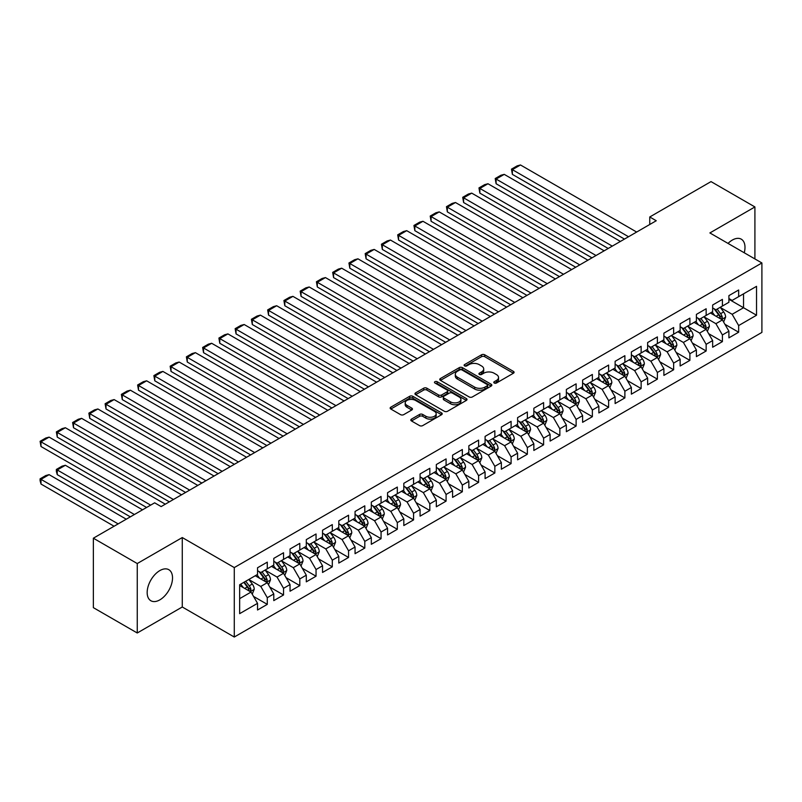 <?xml version="1.0" encoding="UTF-8"?>
<svg xmlns="http://www.w3.org/2000/svg" width="802" height="802" viewBox="0 0 802 802"><rect width="100%" height="100%" fill="white"/><g stroke="black" fill="none" stroke-linecap="round" stroke-linejoin="round"><path stroke-width="1.2" d="M494.243 383.015A1.584 0.912 0 0 0 496.468 383.015L513.42 373.231A2.256 1.303 0 0 0 514.082 372.308A2.256 1.303 0 0 0 513.42 371.386L484.709 354.805A2.256 1.303 0 0 0 481.511 354.805L464.569 364.599A1.584 0.912 0 0 0 464.097 365.241A1.584 0.912 0 0 0 464.569 365.882A1.584 0.912 0 0 0 466.794 365.882L468.99 364.619A7.218 4.17 0 0 1 479.205 364.619L481.591 366.003A7.218 4.17 0 0 1 483.706 368.95A7.218 4.17 0 0 1 481.591 371.897L479.406 373.161A1.584 0.912 0 0 0 478.934 373.802A1.584 0.912 0 0 0 479.406 374.454A1.584 0.912 0 0 0 481.631 374.454L483.827 373.181A7.218 4.17 0 0 1 494.042 373.181L496.428 374.564A7.218 4.17 0 0 1 498.543 377.511A7.218 4.17 0 0 1 496.428 380.459L494.243 381.732A1.584 0.912 0 0 0 493.781 382.374A1.584 0.912 0 0 0 494.243 383.015L494.243 381.732M159.849 599.866A17.935 10.356 120 0 0 171.558 584.067A17.935 10.356 120 0 0 168.811 569.691A17.935 10.356 120 0 0 159.849 570.583A17.935 10.356 120 0 0 148.129 586.382A17.935 10.356 120 0 0 150.876 600.748A17.935 10.356 120 0 0 159.849 599.866M744.246 252.77A17.935 10.356 120 0 0 741.279 239.176A17.935 10.356 120 0 0 732.316 240.069A17.935 10.356 120 0 0 728.026 243.407M411.476 419.105A2.256 1.303 0 0 0 410.814 420.027A2.256 1.303 0 0 0 411.476 420.95L419.536 425.601A2.256 1.303 0 0 0 422.724 425.601L441.551 414.724A2.256 1.303 0 0 0 442.213 413.812A2.256 1.303 0 0 0 441.551 412.89L412.829 396.308A2.256 1.303 0 0 0 409.642 396.308L390.815 407.175A2.256 1.303 0 0 0 390.153 408.098A2.256 1.303 0 0 0 390.815 409.02L400.549 414.634A2.256 1.303 0 0 0 403.737 414.634L411.797 409.982A2.256 1.303 0 0 0 412.459 409.06A2.256 1.303 0 0 0 411.797 408.138L406.965 405.351A6.035 3.489 0 0 1 405.2 402.895A6.035 3.489 0 0 1 408.93 399.677A6.035 3.489 0 0 1 415.506 400.429L434.413 411.346A6.035 3.489 0 0 1 436.178 413.812A6.035 3.489 0 0 1 432.448 417.03A6.035 3.489 0 0 1 425.872 416.268L422.724 414.454A2.256 1.303 0 0 0 419.536 414.454L411.476 419.105L411.476 420.95M137.252 563.545L137.252 632.989L182.275 606.994L182.275 537.551L137.252 563.545L93.363 538.202L154.646 502.824L161.142 506.583L656.247 220.74L649.75 216.981L649.75 224.49M182.275 537.551L234.284 567.575L761.9 262.966L761.9 332.409L234.284 637.029L234.284 567.575M754.913 258.936L754.913 206.946L709.89 232.941L761.9 262.966M754.913 206.946L711.023 181.603L649.75 216.981M469.15 396.95A2.256 1.303 0 0 0 472.338 396.95L491.165 386.083A2.256 1.303 0 0 0 491.827 385.16A2.256 1.303 0 0 0 491.165 384.238L462.453 367.657A2.256 1.303 0 0 0 459.255 367.657L440.428 378.524A2.256 1.303 0 0 0 439.767 379.446A2.256 1.303 0 0 0 440.428 380.369L469.15 396.95M435.556 383.356A1.584 0.912 0 0 1 437.16 383.587L437.16 381.702L466.363 398.564A2.256 1.303 0 0 1 467.015 399.486A2.256 1.303 0 0 1 466.363 400.409L447.536 411.276A2.256 1.303 0 0 1 444.338 411.276L415.626 394.694L415.626 392.85A2.256 1.303 0 0 0 414.965 393.772A2.256 1.303 0 0 0 415.626 394.694M415.626 392.85L423.677 388.198A2.256 1.303 0 0 1 426.875 388.198L438.514 394.925A2.256 1.303 0 0 0 441.712 394.925L447.055 391.837A2.256 1.303 0 0 0 447.716 390.915A2.256 1.303 0 0 0 447.055 389.993L434.925 382.995A1.584 0.912 0 0 1 434.463 382.353A1.584 0.912 0 0 1 435.436 381.511A1.584 0.912 0 0 1 437.16 381.702M728.908 299.286L743.534 307.727L743.534 293.843L756.537 286.334L738.652 296.66L738.652 289.993L728.908 295.627L728.908 302.284L722.401 306.043L722.401 299.377L712.647 305.011L712.647 311.667L706.151 315.427L706.151 308.76L696.397 314.394L696.397 321.051L689.89 324.81L689.89 318.143L680.146 323.777L680.146 330.444L673.64 334.193L673.64 327.527L663.886 333.161L663.886 339.827L657.389 343.577L657.389 336.91L647.635 342.544L647.635 349.211L641.129 352.96L641.129 346.304L631.374 351.928L631.374 358.594L624.878 362.344L624.878 355.687L615.124 361.311L615.124 367.978L608.628 371.727L608.628 365.07L598.873 370.694L598.873 377.361L592.367 381.11L592.367 374.454L582.613 380.078L582.613 386.744L576.117 390.494L576.117 383.837L566.362 389.471L566.362 396.128L559.856 399.887L559.856 393.221L550.112 398.855L550.112 405.511L543.606 409.271L543.606 402.604L533.851 408.238L533.851 414.895L527.355 418.654L527.355 411.987L517.601 417.621L517.601 424.278L511.095 428.037L511.095 421.371L501.35 427.005L501.35 433.661L494.844 437.421L494.844 430.754L485.09 436.388L485.09 443.055L478.593 446.804L478.593 440.138L468.839 445.772L468.839 452.438L462.333 456.188L462.333 449.521L452.579 455.155L452.579 461.822L446.082 465.571L446.082 458.914L436.328 464.538L436.328 471.205L429.822 474.954L429.822 468.298L420.078 473.922L420.078 480.588L413.571 484.338L413.571 477.681L403.817 483.305L403.817 489.972L397.321 493.721L397.321 487.065L387.567 492.689L387.567 499.355L381.06 503.115L381.06 496.448L371.316 502.082L371.316 508.739L364.81 512.498L364.81 505.831L355.055 511.465L355.055 518.122L348.559 521.881L348.559 515.215L338.805 520.849L338.805 527.505L332.299 531.265L332.299 524.598L322.544 530.232L322.544 536.889L316.048 540.648L316.048 533.982L306.294 539.616L306.294 546.282L299.798 550.032L299.798 543.365L290.043 548.999L290.043 555.666L283.537 559.415L283.537 552.748L273.783 558.382L273.783 565.049L267.287 568.798L267.287 562.142L257.532 567.766L257.532 574.433L239.658 584.748L239.658 613.66L257.532 603.335L251.026 592.077L239.658 585.5M756.537 286.334L756.537 315.236L738.652 325.562L732.156 314.294L720.366 307.497M724.918 324.289L738.652 332.218L738.652 325.562M738.652 332.218L728.908 337.853L728.908 331.186L722.401 334.945L715.905 323.687L704.116 316.88M708.667 333.682L722.401 341.612L722.401 334.945M722.401 341.612L712.647 347.236L712.647 340.579L706.151 344.329L699.645 333.071L687.865 326.264M692.417 343.066L706.151 350.995L706.151 344.329M706.151 350.995L696.397 356.619L696.397 349.963L689.89 353.712L683.394 342.454L671.605 335.647M676.156 352.449L689.89 360.379L689.89 353.712M689.89 360.379L680.146 366.003L680.146 359.346L673.64 363.095L667.134 351.837L655.354 345.03M659.906 361.832L673.64 369.762L673.64 363.095M673.64 369.762L663.886 375.386L663.886 368.73L657.389 372.479L650.883 361.221L639.104 354.414M643.655 371.216L657.389 379.145L657.389 372.479M657.389 379.145L647.635 384.78L647.635 378.113L641.129 381.862L634.633 370.604L622.843 363.797M627.395 380.599L641.129 388.529L641.129 381.862M641.129 388.529L631.374 394.163L631.374 387.496L624.878 391.246L618.372 379.988L606.593 373.181M611.144 389.983L624.878 397.912L624.878 391.246M624.878 397.912L615.124 403.546L615.124 396.88L608.628 400.639L602.122 389.371L590.332 382.574M594.883 399.366L608.628 407.296L608.628 400.639M608.628 407.296L598.873 412.93L598.873 406.263L592.367 410.022L585.871 398.754L574.082 391.957M578.633 408.749L592.367 416.679L592.367 410.022M592.367 416.679L582.613 422.313L582.613 415.647L576.117 419.406L569.61 408.138L557.831 401.341M562.382 418.133L576.117 426.062L576.117 419.406M576.117 426.062L566.362 431.697L566.362 425.03L559.856 428.789L553.36 417.521L541.571 410.724M546.122 427.516L559.856 435.446L559.856 428.789M559.856 435.446L550.112 441.08L550.112 434.413L543.606 438.173L537.109 426.915L525.32 420.108M529.871 436.9L543.606 444.829L543.606 438.173M543.606 444.829L533.851 450.463L533.851 443.807L527.355 447.556L520.849 436.298L509.07 429.491M513.621 446.293L527.355 454.223L527.355 447.556M527.355 454.223L517.601 459.847L517.601 453.19L511.095 456.94L504.598 445.681L492.809 438.874M497.36 455.676L511.095 463.606L511.095 456.94M511.095 463.606L501.35 469.23L501.35 462.574L494.844 466.323L488.338 455.065L476.558 448.258M481.11 465.06L494.844 472.99L494.844 466.323M494.844 472.99L485.09 478.614L485.09 471.957L478.593 475.706L472.087 464.448L460.308 457.641M464.859 474.443L478.593 482.373L478.593 475.706M478.593 482.373L468.839 487.997L468.839 481.34L462.333 485.09L455.837 473.832L444.047 467.025M448.599 483.827L462.333 491.756L462.333 485.09M462.333 491.756L452.579 497.39L452.579 490.724L446.082 494.473L439.576 483.215L427.797 476.408M432.348 493.21L446.082 501.14L446.082 494.473M446.082 501.14L436.328 506.774L436.328 500.107L429.822 503.856L423.326 492.598L411.536 485.791M416.088 502.593L429.822 510.523L429.822 503.856M429.822 510.523L420.078 516.157L420.078 509.491L413.571 513.25L407.075 501.982L395.286 495.185M399.837 511.977L413.571 519.907L413.571 513.25M413.571 519.907L403.817 525.541L403.817 518.874L397.321 522.633L390.815 511.365L379.035 504.568M383.587 521.36L397.321 529.29L397.321 522.633M397.321 529.29L387.567 534.924L387.567 528.257L381.06 532.017L374.564 520.749L362.775 513.952M367.326 530.744L381.06 538.673L381.06 532.017M381.06 538.673L371.316 544.307L371.316 537.641L364.81 541.4L358.304 530.132L346.524 523.335M351.075 540.127L364.81 548.057L364.81 541.4M364.81 548.057L355.055 553.691L355.055 547.024L348.559 550.784L342.053 539.525L330.274 532.718M334.825 549.52L348.559 557.45L348.559 550.784M348.559 557.45L338.805 563.074L338.805 556.418L332.299 560.167L325.802 548.909L314.013 542.102M318.564 558.904L332.299 566.834L332.299 560.167M332.299 566.834L322.544 572.458L322.544 565.801L316.048 569.55L309.542 558.292L297.763 551.485M302.314 568.287L316.048 576.217L316.048 569.55M316.048 576.217L306.294 581.841L306.294 575.184L299.798 578.934L293.291 567.676L281.512 560.869M286.063 577.671L299.798 585.6L299.798 578.934M299.798 585.6L290.043 591.224L290.043 584.568L283.537 588.317L277.041 577.059L265.251 570.252M269.803 587.054L283.537 594.984L283.537 588.317M283.537 594.984L273.783 600.618L273.783 593.951L267.287 597.701L260.78 586.442L249.001 579.635M253.552 596.437L267.287 604.367L267.287 597.701M267.287 604.367L257.532 610.001L257.532 603.335M257.532 570.673L260.78 572.558L267.287 568.798M239.658 598.643L251.026 592.077M273.783 561.29L277.041 563.174L283.537 559.415M260.78 586.442L267.287 582.693L255.257 575.746M273.783 593.951L267.287 582.693M290.043 551.906L293.291 553.781L299.798 550.032M277.041 577.059L283.537 573.3L271.507 566.362M290.043 584.568L283.537 573.3M306.294 542.523L309.542 544.398L316.048 540.648M293.291 567.676L299.798 563.916L287.768 556.979M306.294 575.184L299.798 563.916M322.544 533.14L325.802 535.014L332.299 531.265M309.542 558.292L316.048 554.533L304.018 547.596M322.544 565.801L316.048 554.533M338.805 523.756L342.053 525.631L348.559 521.881M325.802 548.909L332.299 545.149L320.269 538.212M338.805 556.418L332.299 545.149M355.055 514.373L358.304 516.247L364.81 512.498M342.053 539.525L348.559 535.766L336.529 528.819M355.055 547.024L348.559 535.766M371.316 504.989L374.564 506.864L381.06 503.115M358.304 530.132L364.81 526.383L352.78 519.435M371.316 537.641L364.81 526.383M387.567 495.606L390.815 497.481L397.321 493.721M374.564 520.749L381.06 516.999L369.04 510.052M387.567 528.257L381.06 516.999M403.817 486.223L407.075 488.097L413.571 484.338M390.815 511.365L397.321 507.616L385.291 500.669M403.817 518.874L397.321 507.616M420.078 476.839L423.326 478.714L429.822 474.954M407.075 501.982L413.571 498.232L401.541 491.285M420.078 509.491L413.571 498.232M436.328 467.446L439.576 469.33L446.082 465.571M423.326 492.598L429.822 488.849L417.802 481.902M436.328 500.107L429.822 488.849M452.579 458.062L455.837 459.947L462.333 456.188M439.576 483.215L446.082 479.466L434.052 472.518M452.579 490.724L446.082 479.466M468.839 448.679L472.087 450.554L478.593 446.804M455.837 473.832L462.333 470.082L450.303 463.135M468.839 481.34L462.333 470.082M485.09 439.295L488.338 441.17L494.844 437.421M472.087 464.448L478.593 460.689L466.563 453.752M485.09 471.957L478.593 460.689M501.35 429.912L504.598 431.787L511.095 428.037M488.338 455.065L494.844 451.305L482.814 444.368M501.35 462.574L494.844 451.305M517.601 420.529L520.849 422.403L527.355 418.654M504.598 445.681L511.095 441.922L499.065 434.985M517.601 453.19L511.095 441.922M533.851 411.145L537.109 413.02L543.606 409.271M520.849 436.298L527.355 432.539L515.325 425.591M533.851 443.807L527.355 432.539M550.112 401.762L553.36 403.637L559.856 399.887M537.109 426.915L543.606 423.155L531.576 416.208M550.112 434.413L543.606 423.155M566.362 392.378L569.61 394.253L576.117 390.494M553.36 417.521L559.856 413.772L547.836 406.825M566.362 425.03L559.856 413.772M582.613 382.995L585.871 384.87L592.367 381.11M569.61 408.138L576.117 404.388L564.087 397.441M582.613 415.647L576.117 404.388M598.873 373.612L602.122 375.486L608.628 371.727M585.871 398.754L592.367 395.005L580.337 388.058M598.873 406.263L592.367 395.005M615.124 364.218L618.372 366.103L624.878 362.344M602.122 389.371L608.628 385.622L596.598 378.674M615.124 396.88L608.628 385.622M631.374 354.835L634.633 356.72L641.129 352.96M618.372 379.988L624.878 376.238L612.848 369.291M631.374 387.496L624.878 376.238M647.635 345.451L650.883 347.326L657.389 343.577M634.633 370.604L641.129 366.855L629.099 359.908M647.635 378.113L641.129 366.855M663.886 336.068L667.134 337.943L673.64 334.193M650.883 361.221L657.389 357.461L645.359 350.524M663.886 368.73L657.389 357.461M680.146 326.685L683.394 328.559L689.89 324.81M667.134 351.837L673.64 348.078L661.61 341.141M680.146 359.346L673.64 348.078M696.397 317.301L699.645 319.176L706.151 315.427M683.394 342.454L689.89 338.695L677.87 331.757M696.397 349.963L689.89 338.695M712.647 307.918L715.905 309.793L722.401 306.043M699.645 333.071L706.151 329.311L694.121 322.374M712.647 340.579L706.151 329.311M728.908 298.534L732.156 300.409L738.652 296.66M715.905 323.687L722.401 319.928L710.371 312.98M728.908 331.186L722.401 319.928M93.363 538.202L93.363 607.655L137.252 632.989M182.275 606.994L234.284 637.029M732.156 314.294L743.534 307.727L756.537 315.236M494.874 383.246L496.428 382.343A7.218 4.17 0 0 0 498.543 379.396L498.543 377.511M483.706 368.95L483.706 370.825A7.218 4.17 0 0 1 481.591 373.772L480.037 374.674M513.39 373.251L484.709 356.69A2.256 1.303 0 0 0 481.511 356.69L465.19 366.113M491.135 386.103L462.453 369.532A2.256 1.303 0 0 0 459.255 369.532L440.458 380.389M487.175 385.802A1.584 0.912 0 0 0 487.646 385.16A1.584 0.912 0 0 0 487.175 384.519L461.972 369.963A1.584 0.912 0 0 0 459.736 369.963L457.421 371.296A7.218 4.17 0 0 0 455.305 374.243A7.218 4.17 0 0 0 457.421 377.191L474.654 387.135A7.218 4.17 0 0 0 484.869 387.135L487.175 385.802L487.175 387.677A1.584 0.912 0 0 0 487.646 387.035L487.646 385.16M455.305 374.243L455.305 376.118A7.218 4.17 0 0 0 457.421 379.065L457.421 377.191M487.175 387.677L484.869 389.02A7.218 4.17 0 0 1 474.654 389.02L457.421 379.065M415.657 394.714L423.677 390.073L423.677 388.198M447.716 390.915L447.716 392.79A2.256 1.303 0 0 1 447.055 393.712L441.712 396.8A2.256 1.303 0 0 1 438.514 396.8L426.875 390.073A2.256 1.303 0 0 0 423.677 390.073M437.16 383.587L466.333 400.419M450.604 401.902A6.035 3.489 0 0 0 457.18 402.654A6.035 3.489 0 0 0 460.909 399.436A6.035 3.489 0 0 0 459.135 396.97L452.478 393.13A2.256 1.303 0 0 0 449.29 393.13L443.947 396.218A2.256 1.303 0 0 0 443.285 397.13A2.256 1.303 0 0 0 443.947 398.053L450.604 401.902L450.604 403.777A6.035 3.489 0 0 0 457.18 404.529A6.035 3.489 0 0 0 460.909 401.311L460.909 399.436M443.285 397.13L443.285 399.015A2.256 1.303 0 0 0 443.947 399.937L443.947 398.053M450.604 403.777L443.947 399.937M436.178 413.812L436.178 415.687A6.035 3.489 0 0 1 432.448 418.905A6.035 3.489 0 0 1 425.872 418.153L422.724 416.328A2.256 1.303 0 0 0 419.536 416.328L411.506 420.96M405.2 402.895L405.2 404.769A6.035 3.489 0 0 0 406.965 407.236L406.965 405.351M411.767 410.002L406.965 407.236M441.521 414.744L412.829 398.183A2.256 1.303 0 0 0 409.642 398.183L390.845 409.03L390.815 407.175M723.604 322.013L725.62 317.091A6.095 3.519 -120 0 0 723.675 311.908L720.226 307.296M714.722 315.497L712.096 311.988M512.368 211.898L591.966 257.853L479.857 193.132L478.964 187.919L484.649 184.64L487.987 183.748L479.857 188.44L479.857 193.132M721.259 319.266L722.331 317.351A6.095 3.519 -120 0 0 720.587 313.692L717.138 309.081M715.163 309.372L719.424 315.066A3.108 1.794 60 0 1 719.995 316.008L722.331 317.351M714.091 308.75L718.642 314.815A6.095 3.519 60 0 1 720.376 318.484L720.507 318.835M628.537 236.74L512.368 169.663L512.368 174.365L624.467 239.086M636.658 232.049L520.488 164.971L512.368 169.663L511.475 169.152L517.16 165.864L520.488 164.971M512.368 174.365L511.475 169.152M707.354 331.396L709.369 326.474A6.095 3.519 -120 0 0 707.424 321.291L703.966 316.68M698.462 324.88L695.845 321.371M496.107 221.282L575.706 267.236L463.606 202.515L462.714 197.302L468.398 194.024L471.726 193.132L463.606 197.823L463.606 202.515M704.998 328.65L706.081 326.735A6.095 3.519 -120 0 0 704.336 323.076L700.878 318.464M698.913 318.755L703.174 324.449A3.108 1.794 60 0 1 703.735 325.391L706.081 326.735M697.84 318.133L702.382 324.198A6.095 3.519 60 0 1 704.126 327.868L704.246 328.218M691.093 340.78L693.108 335.868A6.095 3.519 -120 0 0 691.164 330.675L687.715 326.063M682.211 334.264L679.585 330.755M479.857 230.665L559.455 276.62L447.346 211.898L446.453 206.685L452.148 203.407L455.476 202.515L447.346 207.207L447.346 211.898M688.748 338.033L689.82 336.118A6.095 3.519 -120 0 0 688.076 332.459L684.627 327.848M682.652 328.138L686.923 333.832A3.108 1.794 60 0 1 687.484 334.775L689.82 336.118M681.58 327.517L686.131 333.582A6.095 3.519 60 0 1 687.875 337.251L687.996 337.602M612.277 246.124L496.107 179.057L496.107 183.748L608.217 248.47M620.407 241.432L504.237 174.365L496.107 179.057L495.215 178.535L500.909 175.247L504.237 174.365M496.107 183.748L495.215 178.535M596.026 255.507L478.964 187.919M604.157 250.815L487.987 183.748M674.843 350.163L676.858 345.251A6.095 3.519 -120 0 0 674.913 340.058L671.464 335.447M665.961 343.647L663.334 340.148M463.606 240.049L543.195 286.003L431.095 221.282L430.203 216.069L435.887 212.791L439.225 211.898L431.095 216.59L431.095 221.282M672.487 347.416L673.57 345.512A6.095 3.519 -120 0 0 671.825 341.842L668.377 337.231M666.402 337.522L670.662 343.216A3.108 1.794 60 0 1 671.234 344.158L673.57 345.512M665.329 336.9L669.87 342.965A6.095 3.519 60 0 1 671.615 346.634L671.745 346.985M658.592 359.547L660.607 354.634A6.095 3.519 -120 0 0 658.663 349.441L655.204 344.84M649.7 353.03L647.084 349.532M447.346 249.432L526.944 295.387L414.845 230.665L413.942 225.462L419.636 222.174L422.965 221.282L414.845 225.974L414.845 230.665M656.236 356.8L657.319 354.895A6.095 3.519 -120 0 0 655.575 351.226L652.116 346.614M650.151 346.905L654.412 352.599A3.108 1.794 60 0 1 654.973 353.542L657.319 354.895M649.079 346.284L653.62 352.359A6.095 3.519 60 0 1 655.364 356.018L655.485 356.369M579.776 264.891L462.714 197.302M587.896 260.199L471.726 193.132M563.515 274.274L446.453 206.685M571.646 269.582L455.476 202.515M642.332 368.93L644.347 364.018A6.095 3.519 -120 0 0 642.402 358.825L638.953 354.223M633.45 362.414L630.823 358.915M431.095 258.815L510.694 304.77L398.584 240.049L397.692 234.846L403.386 231.557L406.714 230.665L398.584 235.357L398.584 240.049M639.986 366.183L641.059 364.278A6.095 3.519 -120 0 0 639.314 360.609L635.866 356.008M633.891 356.288L638.161 361.983A3.108 1.794 60 0 1 638.723 362.925L641.059 364.278M632.818 355.667L637.369 361.742A6.095 3.519 60 0 1 639.114 365.401L639.234 365.752M547.265 283.657L430.203 216.069M555.395 278.966L439.225 211.898M626.081 378.313L628.096 373.401A6.095 3.519 -120 0 0 626.151 368.218L622.703 363.607M617.199 371.797L614.573 368.298M414.845 268.199L494.433 314.153L382.333 249.432L381.441 244.229L387.125 240.941L390.464 240.049L382.333 244.74L382.333 249.432M623.725 375.577L624.808 373.662A6.095 3.519 -120 0 0 623.064 369.993L619.605 365.391M617.64 365.672L621.901 371.366A3.108 1.794 60 0 1 622.472 372.308L624.808 373.662M616.568 365.06L621.109 371.125A6.095 3.519 60 0 1 622.853 374.785L622.984 375.135M531.004 293.041L413.942 225.462M539.134 288.349L422.965 221.282M609.831 387.707L611.836 382.785A6.095 3.519 -120 0 0 609.901 377.602L606.442 372.99M600.939 381.181L598.312 377.682M398.584 277.582L478.182 323.547L366.073 258.815L365.181 253.612L370.875 250.324L374.203 249.432L366.073 254.124L366.073 258.815M607.475 384.96L608.548 383.045A6.095 3.519 -120 0 0 606.813 379.376L603.355 374.775M601.38 375.055L605.65 380.75A3.108 1.794 60 0 1 606.212 381.692L608.548 383.045M600.317 374.444L604.858 380.509A6.095 3.519 60 0 1 606.603 384.168L606.723 384.519M593.57 397.09L595.585 392.168A6.095 3.519 -120 0 0 593.64 386.985L590.192 382.374M584.688 390.564L582.062 387.065M382.333 286.976L461.932 332.93L349.822 268.199L348.93 262.996L354.614 259.708L357.953 258.815L349.822 263.507L349.822 268.199M591.224 394.343L592.297 392.429A6.095 3.519 -120 0 0 590.553 388.769L587.104 384.158M585.129 384.439L589.4 390.133A3.108 1.794 60 0 1 589.961 391.075L592.297 392.429M584.057 383.827L588.608 389.892A6.095 3.519 60 0 1 590.352 393.551L590.472 393.912M577.32 406.474L579.335 401.551A6.095 3.519 -120 0 0 577.39 396.368L573.931 391.757M568.438 399.957L565.811 396.449M366.073 296.359L445.671 342.314L333.572 277.582L332.68 272.379L338.364 269.091L341.692 268.199L333.572 272.891L333.572 277.582M574.964 403.727L576.047 401.812A6.095 3.519 -120 0 0 574.302 398.153L570.844 393.541M568.879 393.832L573.139 399.516A3.108 1.794 60 0 1 573.701 400.459L576.047 401.812M567.806 393.211L572.347 399.276A6.095 3.519 60 0 1 574.092 402.935L574.212 403.296M561.059 415.857L563.074 410.935A6.095 3.519 -120 0 0 561.129 405.752L557.681 401.14M552.177 409.341L549.55 405.832M349.822 305.742L429.421 351.697L317.311 286.976L316.419 281.763L322.113 278.474L325.442 277.582L317.311 282.284L317.311 286.976M558.713 413.11L559.786 411.195A6.095 3.519 -120 0 0 558.042 407.536L554.593 402.925M552.618 403.216L556.889 408.9A3.108 1.794 60 0 1 557.45 409.842L559.786 411.195M551.555 402.594L556.097 408.659A6.095 3.519 60 0 1 557.841 412.328L557.961 412.679M544.809 425.24L546.824 420.318A6.095 3.519 -120 0 0 544.879 415.135L541.43 410.524M535.926 418.724L533.3 415.215M333.572 315.126L413.17 361.08L301.061 296.359L300.169 291.146L305.853 287.858L309.191 286.976L301.061 291.667L301.061 296.359M542.463 422.494L543.535 420.579A6.095 3.519 -120 0 0 541.791 416.92L538.342 412.308M536.368 412.599L540.628 418.293A3.108 1.794 60 0 1 541.2 419.235L543.535 420.579M535.295 411.977L539.836 418.042A6.095 3.519 60 0 1 541.581 421.712L541.711 422.063M528.558 434.624L530.573 429.702A6.095 3.519 -120 0 0 528.628 424.519L525.17 419.907M519.666 428.108L517.049 424.599M317.311 324.509L396.91 370.464L284.81 305.742L283.908 300.529L289.602 297.251L292.93 296.359L284.81 301.051L284.81 305.742M526.202 431.877L527.285 429.962A6.095 3.519 -120 0 0 525.541 426.303L522.082 421.692M520.117 421.982L524.378 427.677A3.108 1.794 60 0 1 524.939 428.619L527.285 429.962M519.044 421.361L523.586 427.426A6.095 3.519 60 0 1 525.33 431.095L525.45 431.446M512.298 444.007L514.313 439.095A6.095 3.519 -120 0 0 512.368 433.902L508.919 429.291M503.415 437.491L500.789 433.982M301.061 333.893L380.659 379.847L268.55 315.126L267.657 309.913L273.352 306.635L276.68 305.742L268.55 310.434L268.55 315.126M509.952 441.26L511.024 439.346A6.095 3.519 -120 0 0 509.28 435.687L505.831 431.075M503.856 431.366L508.127 437.06A3.108 1.794 60 0 1 508.689 438.002L511.024 439.346M502.784 430.744L507.335 436.809A6.095 3.519 60 0 1 509.08 440.478L509.2 440.829M496.047 453.391L498.062 448.478A6.095 3.519 -120 0 0 496.117 443.285L492.669 438.674M487.165 446.874L484.538 443.366M284.81 343.276L364.399 389.231L252.299 324.509L251.407 319.296L257.091 316.018L260.429 315.126L252.299 319.818L252.299 324.509M493.691 450.644L494.774 448.739A6.095 3.519 -120 0 0 493.029 445.07L489.581 440.458M487.606 440.749L491.867 446.443A3.108 1.794 60 0 1 492.438 447.386L494.774 448.739M486.533 440.128L491.075 446.193A6.095 3.519 60 0 1 492.819 449.862L492.949 450.213M479.796 462.774L481.812 457.862A6.095 3.519 -120 0 0 479.867 452.669L476.408 448.067M470.904 456.258L468.288 452.759M268.55 352.659L348.148 398.614L236.049 333.893L235.146 328.68L240.841 325.401L244.169 324.509L236.049 329.201L236.049 333.893M477.441 460.027L478.523 458.122A6.095 3.519 -120 0 0 476.779 454.453L473.32 449.842M471.355 450.133L475.616 455.827A3.108 1.794 60 0 1 476.177 456.769L478.523 458.122M470.283 449.511L474.824 455.576A6.095 3.519 60 0 1 476.568 459.245L476.689 459.596M514.754 302.424L397.692 234.846M522.884 297.732L406.714 230.665M498.503 311.808L381.441 244.229M506.623 307.116L390.464 240.049M482.243 321.191L365.181 253.612M490.373 316.499L374.203 249.432M465.992 330.584L348.93 262.996M474.122 325.893L357.953 258.815M449.742 339.968L332.68 272.379M457.862 335.276L341.692 268.199M433.481 349.351L316.419 281.763M441.611 344.659L325.442 277.582M417.23 358.735L300.169 291.146M425.361 354.043L309.191 286.976M400.98 368.118L283.908 300.529M409.1 363.426L292.93 296.359M384.719 377.501L267.657 309.913M392.85 372.81L276.68 305.742M463.536 472.157L465.551 467.245A6.095 3.519 -120 0 0 463.606 462.052L460.158 457.451M454.654 465.641L452.027 462.142M252.299 362.043L331.898 407.997L219.788 343.276L218.896 338.073L224.59 334.785L227.918 333.893L219.788 338.584L219.788 343.276M461.19 469.411L462.263 467.506A6.095 3.519 -120 0 0 460.518 463.837L457.07 459.225M455.095 459.516L459.366 465.21A3.108 1.794 60 0 1 459.927 466.152L462.263 467.506M454.022 458.894L458.574 464.97A6.095 3.519 60 0 1 460.318 468.629L460.438 468.98M368.469 386.885L251.407 319.296M376.599 382.193L260.429 315.126M447.285 481.541L449.3 476.629A6.095 3.519 -120 0 0 447.356 471.436L443.897 466.834M438.403 475.025L435.777 471.526M236.049 371.426L315.637 417.381L203.538 352.659L202.645 347.456L208.33 344.168L211.668 343.276L203.538 347.968L203.538 352.659M444.93 478.804L446.012 476.889A6.095 3.519 -120 0 0 444.268 473.22L440.809 468.619M438.844 468.899L443.105 474.594A3.108 1.794 60 0 1 443.666 475.536L446.012 476.889M437.772 468.278L442.313 474.353A6.095 3.519 60 0 1 444.057 478.012L444.188 478.363M352.208 396.268L235.146 328.68M360.339 391.577L244.169 324.509M431.025 490.934L433.04 486.012A6.095 3.519 -120 0 0 431.105 480.829L427.646 476.218M422.143 484.408L419.516 480.909M219.788 380.81L299.387 426.764L187.277 362.043L186.385 356.84L192.079 353.552L195.407 352.659L187.277 357.351L187.277 362.043M428.679 488.187L429.752 486.273A6.095 3.519 -120 0 0 428.007 482.603L424.559 478.002M422.584 478.283L426.854 483.977A3.108 1.794 60 0 1 427.416 484.919L429.752 486.273M421.521 477.671L426.062 483.736A6.095 3.519 60 0 1 427.807 487.395L427.927 487.746M335.958 405.652L218.896 338.073M344.088 400.96L227.918 333.893M414.774 500.318L416.789 495.395A6.095 3.519 -120 0 0 414.845 490.212L411.396 485.601M405.892 493.791L403.266 490.293M203.538 390.203L283.136 436.158L171.026 371.426L170.134 366.223L175.818 362.935L179.157 362.043L171.026 366.735L171.026 371.426M412.428 497.571L413.501 495.656A6.095 3.519 -120 0 0 411.757 491.997L408.308 487.385M406.333 487.666L410.604 493.36A3.108 1.794 60 0 1 411.165 494.303L413.501 495.656M405.261 487.055L409.812 493.12A6.095 3.519 60 0 1 411.546 496.779L411.677 497.13M319.707 415.035L202.645 347.456M327.828 410.343L211.668 343.276M398.524 509.701L400.539 504.779A6.095 3.519 -120 0 0 398.594 499.596L395.135 494.984M389.642 503.185L387.015 499.676M187.277 399.586L266.876 445.541L154.776 380.81L153.884 375.607L159.568 372.318L162.896 371.426L154.776 376.118L154.776 380.81M396.168 506.954L397.251 505.039A6.095 3.519 -120 0 0 395.506 501.38L392.048 496.769M390.083 497.05L394.343 502.744A3.108 1.794 60 0 1 394.905 503.686L397.251 505.039M389.01 496.438L393.551 502.503A6.095 3.519 60 0 1 395.296 506.162L395.416 506.523M303.447 424.418L186.385 356.84M311.577 419.727L195.407 352.659M382.263 519.084L384.278 514.162A6.095 3.519 -120 0 0 382.333 508.979L378.885 504.368M373.381 512.568L370.755 509.059M171.026 408.97L250.625 454.924L138.515 390.203L137.623 384.99L143.317 381.702L146.646 380.81L138.515 385.501L138.515 390.203M379.917 516.338L380.99 514.423A6.095 3.519 -120 0 0 379.246 510.764L375.797 506.152M373.822 506.443L378.093 512.127A3.108 1.794 60 0 1 378.654 513.069L380.99 514.423M372.75 505.821L377.301 511.887A6.095 3.519 60 0 1 379.045 515.546L379.166 515.907M287.196 433.812L170.134 366.223M295.326 429.11L179.157 362.043M366.013 528.468L368.028 523.546A6.095 3.519 -120 0 0 366.083 518.363L362.634 513.751M357.131 521.952L354.504 518.443M154.776 418.353L234.364 464.308L122.265 399.586L121.373 394.373L127.057 391.085L130.395 390.203L122.265 394.895L122.265 399.586M363.667 525.721L364.74 523.806A6.095 3.519 -120 0 0 362.995 520.147L359.547 515.536M357.572 515.826L361.832 521.521A3.108 1.794 60 0 1 362.404 522.463L364.74 523.806M356.499 515.205L361.04 521.27A6.095 3.519 60 0 1 362.785 524.939L362.915 525.29M270.946 443.195L153.884 375.607M279.066 438.504L162.896 371.426M349.762 537.851L351.777 532.929A6.095 3.519 -120 0 0 349.832 527.746L346.374 523.135M340.87 531.335L338.254 527.826M138.515 427.737L218.114 473.691L106.014 408.97L105.112 403.757L110.806 400.479L114.135 399.586L106.014 404.278L106.014 408.97M347.406 535.104L348.489 533.19A6.095 3.519 -120 0 0 346.745 529.531L343.286 524.919M341.321 525.21L345.582 530.904A3.108 1.794 60 0 1 346.143 531.846L348.489 533.19M340.248 524.588L344.79 530.653A6.095 3.519 60 0 1 346.534 534.322L346.654 534.673M254.685 452.579L137.623 384.99M262.815 447.887L146.646 380.81M333.502 547.235L335.517 542.312A6.095 3.519 -120 0 0 333.572 537.129L330.123 532.518M324.62 540.718L321.993 537.21M122.265 437.12L201.863 483.075L89.754 418.353L88.862 413.14L94.556 409.862L97.884 408.97L89.754 413.662L89.754 418.353M331.156 544.488L332.228 542.573A6.095 3.519 -120 0 0 330.484 538.914L327.036 534.302M325.061 534.593L329.331 540.287A3.108 1.794 60 0 1 329.893 541.23L332.228 542.573M323.988 533.972L328.539 540.037A6.095 3.519 60 0 1 330.284 543.706L330.404 544.057M238.435 461.962L121.373 394.373M246.565 457.27L130.395 390.203M317.251 556.618L319.266 551.706A6.095 3.519 -120 0 0 317.321 546.513L313.873 541.901M308.369 550.102L305.742 546.593M106.014 446.503L185.603 492.458L73.503 427.737L72.611 422.524L78.295 419.245L81.634 418.353L73.503 423.045L73.503 427.737M314.895 553.871L315.978 551.956A6.095 3.519 -120 0 0 314.234 548.297L310.775 543.686M308.81 543.977L313.071 549.671A3.108 1.794 60 0 1 313.642 550.613L315.978 551.956M307.737 543.355L312.279 549.42A6.095 3.519 60 0 1 314.023 553.089L314.153 553.44M222.184 471.345L105.112 403.757M230.304 466.654L114.135 399.586M301.001 566.001L303.016 561.089A6.095 3.519 -120 0 0 301.071 555.896L297.612 551.285M292.108 559.485L289.482 555.986M89.754 455.887L169.352 501.841L57.253 437.12L56.351 431.907L62.045 428.629L65.373 427.737L57.253 432.428L57.253 437.12M298.645 563.255L299.717 561.35A6.095 3.519 -120 0 0 297.983 557.681L294.524 553.069M292.56 553.36L296.82 559.054A3.108 1.794 60 0 1 297.382 559.996L299.717 561.35M291.487 552.738L296.028 558.804A6.095 3.519 60 0 1 297.773 562.473L297.893 562.824M205.924 480.729L88.862 413.14M214.054 476.037L97.884 408.97M284.74 575.385L286.755 570.473A6.095 3.519 -120 0 0 284.81 565.28L281.362 560.678M275.858 568.869L273.231 565.37M73.503 465.27L146.596 507.476L40.992 446.503L40.1 441.3L45.784 438.012L49.122 437.12L40.992 441.812L40.992 446.503M282.394 572.638L283.467 570.733A6.095 3.519 -120 0 0 281.723 567.064L278.274 562.453M276.299 562.743L280.57 568.438A3.108 1.794 60 0 1 281.131 569.38L283.467 570.733M275.226 562.122L279.778 568.197A6.095 3.519 60 0 1 281.522 571.856L281.642 572.207M189.673 490.112L72.611 422.524M197.793 485.421L81.634 418.353M268.49 584.768L270.505 579.856A6.095 3.519 -120 0 0 268.56 574.663L265.101 570.062M134.405 514.513L57.253 469.962L65.373 465.27L142.535 509.821M259.607 578.252L256.981 574.753M57.253 474.654L56.351 471.325L56.351 469.451L57.253 469.962L57.253 474.654L130.345 516.859M266.134 582.021L267.216 580.117A6.095 3.519 -120 0 0 265.472 576.448L262.013 571.846M260.048 572.127L264.309 577.821A3.108 1.794 60 0 1 264.871 578.763L267.216 580.117M258.976 571.505L263.517 577.58A6.095 3.519 60 0 1 265.262 581.239L265.382 581.59M56.351 469.451L62.045 466.162L65.373 465.27M173.412 499.496L56.351 431.907M181.543 494.804L65.373 427.737M252.229 594.152L254.244 589.239A6.095 3.519 -120 0 0 252.309 584.057L248.851 579.445M118.155 523.896L40.992 479.345L49.122 474.654L126.275 519.205M243.347 587.635L240.72 584.137M40.992 484.037L40.1 480.709L40.1 478.834L40.992 479.345L40.992 484.037L114.084 526.242M249.883 591.415L250.956 589.5A6.095 3.519 -120 0 0 249.211 585.831L245.763 581.229M244.239 582.102L248.059 587.204A3.108 1.794 60 0 1 248.62 588.147L250.956 589.5M243.808 582.352L247.267 586.964A6.095 3.519 60 0 1 249.011 590.623L249.131 590.974M40.1 478.834L45.784 475.546L49.122 474.654M150.666 505.13L40.1 441.3M165.292 504.187L49.122 437.12M496.428 382.343L496.428 380.459M479.406 374.454L479.406 373.161M481.591 373.772L481.591 371.897M464.569 365.882L464.569 364.599M481.511 356.69L481.511 354.805M484.709 356.69L484.709 354.805M513.42 373.231L513.42 371.386M440.428 380.369L440.428 378.524M459.255 369.532L459.255 367.657M462.453 369.532L462.453 367.657M491.165 386.083L491.165 384.238M474.654 389.02L474.654 387.135M484.869 389.02L484.869 387.135M426.875 390.073L426.875 388.198M438.514 396.8L438.514 394.925M441.712 396.8L441.712 394.925M447.055 393.712L447.055 391.837M466.363 400.409L466.363 398.564M419.536 416.328L419.536 414.454M422.724 416.328L422.724 414.454M425.872 418.153L425.872 416.268M411.797 409.982L411.797 408.138M409.642 398.183L409.642 396.308M412.829 398.183L412.829 396.308M441.551 414.724L441.551 412.89M721.64 319.487L725.579 317.211M720.587 313.692L723.675 311.908M716.096 316.289L718.642 314.815M705.389 328.87L709.329 326.594M704.336 323.076L707.424 321.291M699.835 325.672L702.382 324.198M689.129 338.254L693.068 335.978M688.076 332.459L691.164 330.675M683.585 335.056L686.131 333.582M672.878 347.637L676.818 345.361M671.825 341.842L674.913 340.058M667.334 344.439L669.87 342.965M656.617 357.03L660.567 354.755M655.575 351.226L658.663 349.441M651.074 353.822L653.62 352.359M640.367 366.414L644.307 364.138M639.314 360.609L642.402 358.825M634.823 363.206L637.369 361.742M624.116 375.797L628.056 373.521M623.064 369.993L626.151 368.218M618.563 372.589L621.109 371.125M607.856 385.181L611.796 382.905M606.813 379.376L609.901 377.602M602.312 381.973L604.858 380.509M591.605 394.564L595.545 392.288M590.553 388.769L593.64 386.985M586.062 391.356L588.608 389.892M575.355 403.947L579.295 401.672M574.302 398.153L577.39 396.368M569.801 400.749L572.347 399.276M559.094 413.331L563.034 411.055M558.042 407.536L561.129 405.752M553.55 410.133L556.097 408.659M542.844 422.714L546.784 420.438M541.791 416.92L544.879 415.135M537.3 419.516L539.836 418.042M526.583 432.098L530.533 429.822M525.541 426.303L528.628 424.519M521.039 428.9L523.586 427.426M510.333 441.481L514.272 439.205M509.28 435.687L512.368 433.902M504.789 438.283L507.335 436.809M494.082 450.864L498.022 448.589M493.029 445.07L496.117 443.285M488.538 447.666L491.075 446.193M477.822 460.248L481.771 457.972M476.779 454.453L479.867 452.669M472.278 457.05L474.824 455.576M461.571 469.641L465.511 467.365M460.518 463.837L463.606 462.052M456.027 466.433L458.574 464.97M445.321 479.025L449.26 476.749M444.268 473.22L447.356 471.436M439.767 475.817L442.313 474.353M429.06 488.408L433 486.132M428.007 482.603L431.105 480.829M423.516 485.2L426.062 483.736M412.809 497.791L416.749 495.516M411.757 491.997L414.845 490.212M407.266 494.583L409.812 493.12M396.559 507.175L400.499 504.899M395.506 501.38L398.594 499.596M391.005 503.967L393.551 502.503M380.298 516.558L384.238 514.283M379.246 510.764L382.333 508.979M374.755 513.36L377.301 511.887M364.048 525.942L367.988 523.666M362.995 520.147L366.083 518.363M358.504 522.744L361.04 521.27M347.787 535.325L351.737 533.049M346.745 529.531L349.832 527.746M342.243 532.127L344.79 530.653M331.537 544.708L335.477 542.433M330.484 538.914L333.572 537.129M325.993 541.51L328.539 540.037M315.286 554.092L319.226 551.816M314.234 548.297L317.321 546.513M309.742 550.894L312.279 549.42M299.026 563.475L302.976 561.199M297.983 557.681L301.071 555.896M293.482 560.277L296.028 558.804M282.775 572.869L286.715 570.593M281.723 567.064L284.81 565.28M277.231 569.661L279.778 568.197M266.525 582.252L270.464 579.976M265.472 576.448L268.56 574.663M260.971 579.044L263.517 577.58M250.264 591.635L254.204 589.36M249.211 585.831L252.309 584.057M244.72 588.427L247.267 586.964"/></g></svg>
